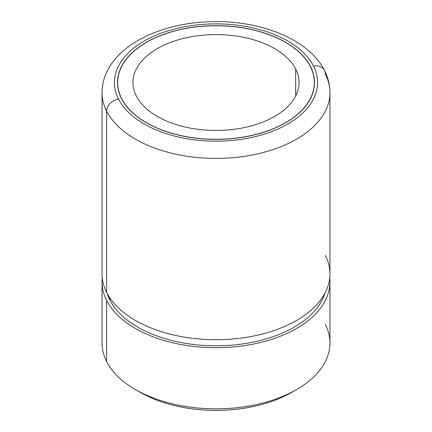 <?xml version="1.0" encoding="UTF-8"?>
<svg xmlns="http://www.w3.org/2000/svg" width="432" height="432" viewBox="0 0 432 432"><rect width="100%" height="100%" fill="white"/><g stroke="black" fill="none" stroke-linecap="round" stroke-linejoin="round"><path stroke-width="0.65" d="M329.956 281.907A113.956 65.794 0 0 0 329.746 277.916A113.956 65.794 180 0 1 235.618 346.718A113.956 65.794 180 0 1 106.65 300.429A113.956 65.794 180 0 1 102.254 277.916A113.956 65.794 0 0 0 102.044 281.907A113.956 65.794 0 0 0 106.65 300.429L106.65 361.573L106.65 300.429A113.956 65.794 0 0 0 232.205 347.031A113.956 65.794 0 0 0 329.956 281.907L329.956 343.051A113.956 65.794 180 0 1 232.205 408.175A113.956 65.794 180 0 1 106.65 361.573A113.956 65.794 0 0 0 135.421 389.572A113.956 65.794 0 0 0 296.579 389.572A113.956 65.794 0 0 0 325.35 324.529M137.786 390.901A107.444 62.035 0 0 0 294.214 390.901A107.444 62.035 180 0 1 291.978 392.229A107.444 62.035 180 0 1 140.022 392.229L135.421 389.572M106.65 361.573A113.956 65.794 180 0 1 102.044 343.051L102.044 281.907M109.777 299.9A110.7 63.914 0 0 0 221.956 345.724A110.7 63.914 0 0 0 324.956 293.204A110.7 63.914 180 0 1 221.956 345.724A110.7 63.914 180 0 1 109.777 299.9A16.281 12.755 153.1 0 0 109.453 297.27A16.281 12.755 -26.9 0 1 109.777 299.9A110.7 63.914 180 0 1 107.044 293.204A110.7 63.914 0 0 0 109.777 299.9M329.956 92.621A113.956 65.794 0 0 0 325.35 74.099A12.371 9.693 153.1 0 0 324.508 70.502A12.371 9.693 153.1 0 0 313.475 66.01A101.585 58.649 0 0 0 187.402 26.244A101.585 58.649 0 0 0 118.525 99.031A12.371 9.693 153.1 0 0 106.65 111.143A12.371 9.693 -26.9 0 1 118.525 99.031A101.585 58.649 0 0 0 244.598 138.796A101.585 58.649 0 0 0 313.475 66.01A12.371 9.693 -26.9 0 1 324.508 70.502C328.104 77.56 329.918 84.937 329.956 92.621A113.956 65.794 180 0 1 232.205 157.745A113.956 65.794 180 0 1 106.65 111.143A113.956 65.794 180 0 1 102.044 92.621A113.956 65.794 0 0 0 106.65 111.143L106.65 292.453L106.65 111.143A113.956 65.794 0 0 0 232.205 157.745A113.956 65.794 0 0 0 329.956 92.621L329.956 273.931A113.956 65.794 180 0 1 232.205 339.055A113.956 65.794 180 0 1 106.65 292.453A113.956 65.794 0 0 0 119.389 308.821A113.956 65.794 0 0 0 312.611 308.821A113.956 65.794 0 0 0 325.35 255.404M106.65 292.453A113.956 65.794 180 0 1 102.044 273.931L102.044 92.621C102.092 84.407 104.15 76.572 108.227 69.115C110.938 64.168 114.388 59.546 118.579 55.253C123.822 49.896 130.005 45.122 137.138 40.927C159.397 28.242 185.663 21.8 215.941 21.6C263.628 21.438 309.339 40.176 324.508 70.502M118.525 99.031A101.585 58.649 180 0 1 187.402 26.244A101.585 58.649 180 0 1 313.475 66.01A101.585 58.649 180 0 1 244.598 138.796A101.585 58.649 180 0 1 118.525 99.031M121.495 98.528A98.491 56.862 0 0 0 243.729 137.084A98.491 56.862 0 0 0 310.505 66.512A98.491 56.862 0 0 0 188.271 27.956A98.491 56.862 0 0 0 121.495 98.528A98.491 56.862 180 0 1 117.509 82.517A98.491 56.862 180 0 1 201.992 26.233A98.491 56.862 180 0 1 310.505 66.512A98.491 56.862 180 0 1 314.491 82.517A98.491 56.862 180 0 1 230.008 138.807A98.491 56.862 180 0 1 121.495 98.528M310.505 66.847L310.505 66.512L310.505 66.847M121.646 98.836L121.646 98.501A98.329 56.77 0 0 0 229.986 138.715A98.329 56.77 0 0 0 314.329 82.517A98.329 56.77 0 0 0 310.354 66.539A98.329 56.77 0 0 0 202.014 26.325A98.329 56.77 0 0 0 117.671 82.517A98.329 56.77 0 0 0 121.646 98.501L121.646 98.836M121.646 98.501A98.329 56.77 180 0 1 188.314 28.048A98.329 56.77 180 0 1 310.354 66.539A98.329 56.77 180 0 1 243.686 136.993A98.329 56.77 180 0 1 121.646 98.501M136.334 96.017A83.025 47.936 0 0 0 239.377 128.515A83.025 47.936 0 0 0 295.666 69.023A83.025 47.936 0 0 0 192.623 36.526A83.025 47.936 0 0 0 136.334 96.017A83.025 47.936 180 0 1 132.975 82.517A83.025 47.936 180 0 1 204.19 35.073A83.025 47.936 180 0 1 295.666 69.023A83.025 47.936 180 0 1 299.025 82.517A83.025 47.936 180 0 1 227.81 129.967A83.025 47.936 180 0 1 136.334 96.017M295.666 96.017L295.666 69.023L295.666 96.017M296.579 389.572L291.978 392.229M314.329 82.517L314.329 85.79M117.671 82.517L117.671 85.79"/></g></svg>
